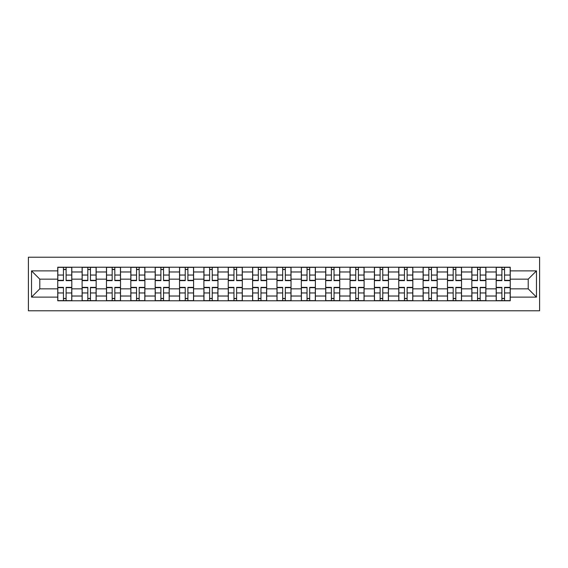 <?xml version="1.0" encoding="UTF-8"?>
<svg xmlns="http://www.w3.org/2000/svg" width="568" height="568" viewBox="0 0 568 568"><rect width="100%" height="100%" fill="white"/><g stroke="black" fill="none" stroke-linecap="round" stroke-linejoin="round"><path stroke-width="0.85" d="M28.4 310.781L539.6 310.781L539.6 257.219L28.4 257.219L28.4 310.781M82.112 300.784L82.112 271.98L71.809 271.98L71.809 300.784M71.809 271.98L71.809 267.216M82.112 271.98L82.112 267.216M96.162 267.216L96.162 300.784M106.472 300.784L106.472 267.216M120.522 267.216L120.522 300.784M130.825 300.784L130.825 267.216M144.883 267.216L144.883 300.784M155.185 300.784L155.185 267.216M169.236 267.216L169.236 300.784M179.545 300.784L179.545 267.216M193.596 267.216L193.596 300.784M203.898 300.784L203.898 267.216M217.956 267.216L217.956 300.784M228.258 300.784L228.258 267.216M242.309 267.216L242.309 300.784M252.618 300.784L252.618 267.216M266.669 267.216L266.669 300.784M276.971 300.784L276.971 267.216M291.029 267.216L291.029 300.784M301.331 300.784L301.331 267.216M315.382 267.216L315.382 300.784M325.691 300.784L325.691 267.216M339.742 267.216L339.742 300.784M350.044 300.784L350.044 267.216M364.102 267.216L364.102 300.784M374.404 300.784L374.404 267.216M388.455 267.216L388.455 300.784M398.764 300.784L398.764 267.216M412.815 267.216L412.815 300.784M423.117 300.784L423.117 267.216M437.175 267.216L437.175 300.784M447.477 300.784L447.477 267.216M461.528 267.216L461.528 300.784M471.838 300.784L471.838 267.216M485.888 267.216L485.888 300.784M496.191 300.784L496.191 267.216M496.191 288.842L485.888 288.842M471.838 288.842L461.528 288.842M447.477 288.842L437.175 288.842M423.117 288.842L412.815 288.842M398.764 288.842L388.455 288.842M374.404 288.842L364.102 288.842M350.044 288.842L339.742 288.842M325.691 288.842L315.382 288.842M301.331 288.842L291.029 288.842M276.971 288.842L266.669 288.842M252.618 288.842L242.309 288.842M228.258 288.842L217.956 288.842M203.898 288.842L193.596 288.842M179.545 288.842L169.236 288.842M155.185 288.842L144.883 288.842M130.825 288.842L120.522 288.842M106.472 288.842L96.162 288.842M82.112 288.842L71.809 288.842M496.191 279.158L485.888 279.158M471.838 279.158L461.528 279.158M447.477 279.158L437.175 279.158M423.117 279.158L412.815 279.158M398.764 279.158L388.455 279.158M374.404 279.158L364.102 279.158M350.044 279.158L339.742 279.158M325.691 279.158L315.382 279.158M301.331 279.158L291.029 279.158M276.971 279.158L266.669 279.158M252.618 279.158L242.309 279.158M228.258 279.158L217.956 279.158M203.898 279.158L193.596 279.158M179.545 279.158L169.236 279.158M155.185 279.158L144.883 279.158M130.825 279.158L120.522 279.158M106.472 279.158L96.162 279.158M82.112 279.158L71.809 279.158M39.795 288.842L57.751 288.842L57.751 279.158L39.795 279.158L39.795 288.842L31.524 297.114L31.524 270.886L57.751 270.886L57.751 279.158M510.249 279.158L510.249 288.842L528.205 288.842L528.205 279.158L510.249 279.158L510.249 267.216L57.751 267.216L57.751 270.886M510.249 270.886L536.476 270.886L536.476 297.114L510.249 297.114L510.249 288.842M57.751 288.842L57.751 300.784L510.249 300.784L510.249 297.114M57.751 297.114L31.524 297.114M66.108 298.441L63.453 298.441M63.453 269.559L66.108 269.559M90.468 298.441L87.813 298.441M87.813 269.559L90.468 269.559M114.821 298.441L112.166 298.441M112.166 269.559L114.821 269.559M139.181 298.441L136.526 298.441M136.526 269.559L139.181 269.559M163.541 298.441L160.886 298.441M160.886 269.559L163.541 269.559M187.894 298.441L185.239 298.441M185.239 269.559L187.894 269.559M212.254 298.441L209.599 298.441M209.599 269.559L212.254 269.559M236.615 298.441L233.959 298.441M233.959 269.559L236.615 269.559M260.968 298.441L258.312 298.441M258.312 269.559L260.968 269.559M285.328 298.441L282.672 298.441M282.672 269.559L285.328 269.559M309.688 298.441L307.032 298.441M307.032 269.559L309.688 269.559M334.041 298.441L331.385 298.441M331.385 269.559L334.041 269.559M358.401 298.441L355.745 298.441M355.745 269.559L358.401 269.559M382.761 298.441L380.106 298.441M380.106 269.559L382.761 269.559M407.114 298.441L404.459 298.441M404.459 269.559L407.114 269.559M431.474 298.441L428.819 298.441M428.819 269.559L431.474 269.559M455.834 298.441L453.179 298.441M453.179 269.559L455.834 269.559M480.187 298.441L477.532 298.441M477.532 269.559L480.187 269.559M504.547 298.441L501.892 298.441M501.892 269.559L504.547 269.559M31.524 270.886L39.795 279.158M528.205 288.842L536.476 297.114M528.205 279.158L536.476 270.886M66.108 280.642L66.108 267.372L71.731 267.372L71.731 280.642L66.108 280.642M63.453 269.402L66.108 269.402M63.453 267.372L57.829 267.372L57.829 280.642L63.453 280.642L63.453 267.372L66.108 267.372M63.453 287.358L63.453 300.628L57.829 300.628L57.829 287.358L63.453 287.358M66.108 298.598L63.453 298.598M66.108 300.628L71.731 300.628L71.731 287.358L66.108 287.358L66.108 300.628L63.453 300.628M90.468 280.642L90.468 267.372L96.084 267.372L96.084 280.642L90.468 280.642M87.813 269.402L90.468 269.402M87.813 267.372L82.19 267.372L82.19 280.642L87.813 280.642L87.813 267.372L90.468 267.372M114.821 280.642L114.821 267.372L120.444 267.372L120.444 280.642L114.821 280.642M112.166 269.402L114.821 269.402M112.166 267.372L106.55 267.372L106.55 280.642L112.166 280.642L112.166 267.372L114.821 267.372M139.181 280.642L139.181 267.372L144.804 267.372L144.804 280.642L139.181 280.642M136.526 269.402L139.181 269.402M136.526 267.372L130.903 267.372L130.903 280.642L136.526 280.642L136.526 267.372L139.181 267.372M87.813 287.358L87.813 300.628L82.19 300.628L82.19 287.358L87.813 287.358M90.468 298.598L87.813 298.598M90.468 300.628L96.084 300.628L96.084 287.358L90.468 287.358L90.468 300.628L87.813 300.628M112.166 287.358L112.166 300.628L106.55 300.628L106.55 287.358L112.166 287.358M114.821 298.598L112.166 298.598M114.821 300.628L120.444 300.628L120.444 287.358L114.821 287.358L114.821 300.628L112.166 300.628M136.526 287.358L136.526 300.628L130.903 300.628L130.903 287.358L136.526 287.358M139.181 298.598L136.526 298.598M139.181 300.628L144.804 300.628L144.804 287.358L139.181 287.358L139.181 300.628L136.526 300.628M163.541 280.642L163.541 267.372L169.157 267.372L169.157 280.642L163.541 280.642M160.886 269.402L163.541 269.402M160.886 267.372L155.263 267.372L155.263 280.642L160.886 280.642L160.886 267.372L163.541 267.372M187.894 280.642L187.894 267.372L193.518 267.372L193.518 280.642L187.894 280.642M185.239 269.402L187.894 269.402M185.239 267.372L179.623 267.372L179.623 280.642L185.239 280.642L185.239 267.372L187.894 267.372M160.886 287.358L160.886 300.628L155.263 300.628L155.263 287.358L160.886 287.358M163.541 298.598L160.886 298.598M163.541 300.628L169.157 300.628L169.157 287.358L163.541 287.358L163.541 300.628L160.886 300.628M185.239 287.358L185.239 300.628L179.623 300.628L179.623 287.358L185.239 287.358M187.894 298.598L185.239 298.598M187.894 300.628L193.518 300.628L193.518 287.358L187.894 287.358L187.894 300.628L185.239 300.628M212.254 280.642L212.254 267.372L217.878 267.372L217.878 280.642L212.254 280.642M209.599 269.402L212.254 269.402M209.599 267.372L203.976 267.372L203.976 280.642L209.599 280.642L209.599 267.372L212.254 267.372M236.615 280.642L236.615 267.372L242.231 267.372L242.231 280.642L236.615 280.642M233.959 269.402L236.615 269.402M233.959 267.372L228.336 267.372L228.336 280.642L233.959 280.642L233.959 267.372L236.615 267.372M260.968 280.642L260.968 267.372L266.591 267.372L266.591 280.642L260.968 280.642M258.312 269.402L260.968 269.402M258.312 267.372L252.696 267.372L252.696 280.642L258.312 280.642L258.312 267.372L260.968 267.372M285.328 280.642L285.328 267.372L290.951 267.372L290.951 280.642L285.328 280.642M282.672 269.402L285.328 269.402M282.672 267.372L277.049 267.372L277.049 280.642L282.672 280.642L282.672 267.372L285.328 267.372M309.688 280.642L309.688 267.372L315.304 267.372L315.304 280.642L309.688 280.642M307.032 269.402L309.688 269.402M307.032 267.372L301.409 267.372L301.409 280.642L307.032 280.642L307.032 267.372L309.688 267.372M334.041 280.642L334.041 267.372L339.664 267.372L339.664 280.642L334.041 280.642M331.385 269.402L334.041 269.402M331.385 267.372L325.769 267.372L325.769 280.642L331.385 280.642L331.385 267.372L334.041 267.372M358.401 280.642L358.401 267.372L364.024 267.372L364.024 280.642L358.401 280.642M355.745 269.402L358.401 269.402M355.745 267.372L350.122 267.372L350.122 280.642L355.745 280.642L355.745 267.372L358.401 267.372M382.761 280.642L382.761 267.372L388.377 267.372L388.377 280.642L382.761 280.642M380.106 269.402L382.761 269.402M380.106 267.372L374.482 267.372L374.482 280.642L380.106 280.642L380.106 267.372L382.761 267.372M209.599 287.358L209.599 300.628L203.976 300.628L203.976 287.358L209.599 287.358M212.254 298.598L209.599 298.598M212.254 300.628L217.878 300.628L217.878 287.358L212.254 287.358L212.254 300.628L209.599 300.628M233.959 287.358L233.959 300.628L228.336 300.628L228.336 287.358L233.959 287.358M236.615 298.598L233.959 298.598M236.615 300.628L242.231 300.628L242.231 287.358L236.615 287.358L236.615 300.628L233.959 300.628M258.312 287.358L258.312 300.628L252.696 300.628L252.696 287.358L258.312 287.358M260.968 298.598L258.312 298.598M260.968 300.628L266.591 300.628L266.591 287.358L260.968 287.358L260.968 300.628L258.312 300.628M282.672 287.358L282.672 300.628L277.049 300.628L277.049 287.358L282.672 287.358M285.328 298.598L282.672 298.598M285.328 300.628L290.951 300.628L290.951 287.358L285.328 287.358L285.328 300.628L282.672 300.628M307.032 287.358L307.032 300.628L301.409 300.628L301.409 287.358L307.032 287.358M309.688 298.598L307.032 298.598M309.688 300.628L315.304 300.628L315.304 287.358L309.688 287.358L309.688 300.628L307.032 300.628M331.385 287.358L331.385 300.628L325.769 300.628L325.769 287.358L331.385 287.358M334.041 298.598L331.385 298.598M334.041 300.628L339.664 300.628L339.664 287.358L334.041 287.358L334.041 300.628L331.385 300.628M355.745 287.358L355.745 300.628L350.122 300.628L350.122 287.358L355.745 287.358M358.401 298.598L355.745 298.598M358.401 300.628L364.024 300.628L364.024 287.358L358.401 287.358L358.401 300.628L355.745 300.628M380.106 287.358L380.106 300.628L374.482 300.628L374.482 287.358L380.106 287.358M382.761 298.598L380.106 298.598M382.761 300.628L388.377 300.628L388.377 287.358L382.761 287.358L382.761 300.628L380.106 300.628M407.114 280.642L407.114 267.372L412.737 267.372L412.737 280.642L407.114 280.642M404.459 269.402L407.114 269.402M404.459 267.372L398.842 267.372L398.842 280.642L404.459 280.642L404.459 267.372L407.114 267.372M404.459 287.358L404.459 300.628L398.842 300.628L398.842 287.358L404.459 287.358M407.114 298.598L404.459 298.598M407.114 300.628L412.737 300.628L412.737 287.358L407.114 287.358L407.114 300.628L404.459 300.628M431.474 280.642L431.474 267.372L437.097 267.372L437.097 280.642L431.474 280.642M428.819 269.402L431.474 269.402M428.819 267.372L423.195 267.372L423.195 280.642L428.819 280.642L428.819 267.372L431.474 267.372M428.819 287.358L428.819 300.628L423.195 300.628L423.195 287.358L428.819 287.358M431.474 298.598L428.819 298.598M431.474 300.628L437.097 300.628L437.097 287.358L431.474 287.358L431.474 300.628L428.819 300.628M455.834 280.642L455.834 267.372L461.45 267.372L461.45 280.642L455.834 280.642M453.179 269.402L455.834 269.402M453.179 267.372L447.556 267.372L447.556 280.642L453.179 280.642L453.179 267.372L455.834 267.372M453.179 287.358L453.179 300.628L447.556 300.628L447.556 287.358L453.179 287.358M455.834 298.598L453.179 298.598M455.834 300.628L461.45 300.628L461.45 287.358L455.834 287.358L455.834 300.628L453.179 300.628M480.187 280.642L480.187 267.372L485.81 267.372L485.81 280.642L480.187 280.642M477.532 269.402L480.187 269.402M477.532 267.372L471.916 267.372L471.916 280.642L477.532 280.642L477.532 267.372L480.187 267.372M477.532 287.358L477.532 300.628L471.916 300.628L471.916 287.358L477.532 287.358M480.187 298.598L477.532 298.598M480.187 300.628L485.81 300.628L485.81 287.358L480.187 287.358L480.187 300.628L477.532 300.628M504.547 280.642L504.547 267.372L510.17 267.372L510.17 280.642L504.547 280.642M501.892 269.402L504.547 269.402M501.892 267.372L496.269 267.372L496.269 280.642L501.892 280.642L501.892 267.372L504.547 267.372M501.892 287.358L501.892 300.628L496.269 300.628L496.269 287.358L501.892 287.358M504.547 298.598L501.892 298.598M504.547 300.628L510.17 300.628L510.17 287.358L504.547 287.358L504.547 300.628L501.892 300.628M471.838 271.98L461.528 271.98M447.477 271.98L437.175 271.98M423.117 271.98L412.815 271.98M398.764 271.98L388.455 271.98M374.404 271.98L364.102 271.98M350.044 271.98L339.742 271.98M325.691 271.98L315.382 271.98M301.331 271.98L291.029 271.98M276.971 271.98L266.669 271.98M252.618 271.98L242.309 271.98M228.258 271.98L217.956 271.98M203.898 271.98L193.596 271.98M179.545 271.98L169.236 271.98M155.185 271.98L144.883 271.98M130.825 271.98L120.522 271.98M106.472 271.98L96.162 271.98M496.191 271.98L485.888 271.98M471.838 296.02L461.528 296.02M447.477 296.02L437.175 296.02M423.117 296.02L412.815 296.02M398.764 296.02L388.455 296.02M374.404 296.02L364.102 296.02M350.044 296.02L339.742 296.02M325.691 296.02L315.382 296.02M301.331 296.02L291.029 296.02M276.971 296.02L266.669 296.02M252.618 296.02L242.309 296.02M228.258 296.02L217.956 296.02M203.898 296.02L193.596 296.02M179.545 296.02L169.236 296.02M155.185 296.02L144.883 296.02M130.825 296.02L120.522 296.02M106.472 296.02L96.162 296.02M82.112 296.02L71.809 296.02M496.191 296.02L485.888 296.02M66.108 280.315L71.731 280.315M66.108 275.04L71.731 275.04M57.829 280.315L63.453 280.315M57.829 275.04L63.453 275.04M63.453 287.685L57.829 287.685M63.453 292.96L57.829 292.96M71.731 287.685L66.108 287.685M71.731 292.96L66.108 292.96M90.468 280.315L96.084 280.315M90.468 275.04L96.084 275.04M82.19 280.315L87.813 280.315M82.19 275.04L87.813 275.04M114.821 280.315L120.444 280.315M114.821 275.04L120.444 275.04M106.55 280.315L112.166 280.315M106.55 275.04L112.166 275.04M139.181 280.315L144.804 280.315M139.181 275.04L144.804 275.04M130.903 280.315L136.526 280.315M130.903 275.04L136.526 275.04M87.813 287.685L82.19 287.685M87.813 292.96L82.19 292.96M96.084 287.685L90.468 287.685M96.084 292.96L90.468 292.96M112.166 287.685L106.55 287.685M112.166 292.96L106.55 292.96M120.444 287.685L114.821 287.685M120.444 292.96L114.821 292.96M136.526 287.685L130.903 287.685M136.526 292.96L130.903 292.96M144.804 287.685L139.181 287.685M144.804 292.96L139.181 292.96M163.541 280.315L169.157 280.315M163.541 275.04L169.157 275.04M155.263 280.315L160.886 280.315M155.263 275.04L160.886 275.04M187.894 280.315L193.518 280.315M187.894 275.04L193.518 275.04M179.623 280.315L185.239 280.315M179.623 275.04L185.239 275.04M160.886 287.685L155.263 287.685M160.886 292.96L155.263 292.96M169.157 287.685L163.541 287.685M169.157 292.96L163.541 292.96M185.239 287.685L179.623 287.685M185.239 292.96L179.623 292.96M193.518 287.685L187.894 287.685M193.518 292.96L187.894 292.96M212.254 280.315L217.878 280.315M212.254 275.04L217.878 275.04M203.976 280.315L209.599 280.315M203.976 275.04L209.599 275.04M236.615 280.315L242.231 280.315M236.615 275.04L242.231 275.04M228.336 280.315L233.959 280.315M228.336 275.04L233.959 275.04M260.968 280.315L266.591 280.315M260.968 275.04L266.591 275.04M252.696 280.315L258.312 280.315M252.696 275.04L258.312 275.04M285.328 280.315L290.951 280.315M285.328 275.04L290.951 275.04M277.049 280.315L282.672 280.315M277.049 275.04L282.672 275.04M309.688 280.315L315.304 280.315M309.688 275.04L315.304 275.04M301.409 280.315L307.032 280.315M301.409 275.04L307.032 275.04M334.041 280.315L339.664 280.315M334.041 275.04L339.664 275.04M325.769 280.315L331.385 280.315M325.769 275.04L331.385 275.04M358.401 280.315L364.024 280.315M358.401 275.04L364.024 275.04M350.122 280.315L355.745 280.315M350.122 275.04L355.745 275.04M382.761 280.315L388.377 280.315M382.761 275.04L388.377 275.04M374.482 280.315L380.106 280.315M374.482 275.04L380.106 275.04M209.599 287.685L203.976 287.685M209.599 292.96L203.976 292.96M217.878 287.685L212.254 287.685M217.878 292.96L212.254 292.96M233.959 287.685L228.336 287.685M233.959 292.96L228.336 292.96M242.231 287.685L236.615 287.685M242.231 292.96L236.615 292.96M258.312 287.685L252.696 287.685M258.312 292.96L252.696 292.96M266.591 287.685L260.968 287.685M266.591 292.96L260.968 292.96M282.672 287.685L277.049 287.685M282.672 292.96L277.049 292.96M290.951 287.685L285.328 287.685M290.951 292.96L285.328 292.96M307.032 287.685L301.409 287.685M307.032 292.96L301.409 292.96M315.304 287.685L309.688 287.685M315.304 292.96L309.688 292.96M331.385 287.685L325.769 287.685M331.385 292.96L325.769 292.96M339.664 287.685L334.041 287.685M339.664 292.96L334.041 292.96M355.745 287.685L350.122 287.685M355.745 292.96L350.122 292.96M364.024 287.685L358.401 287.685M364.024 292.96L358.401 292.96M380.106 287.685L374.482 287.685M380.106 292.96L374.482 292.96M388.377 287.685L382.761 287.685M388.377 292.96L382.761 292.96M407.114 280.315L412.737 280.315M407.114 275.04L412.737 275.04M398.842 280.315L404.459 280.315M398.842 275.04L404.459 275.04M404.459 287.685L398.842 287.685M404.459 292.96L398.842 292.96M412.737 287.685L407.114 287.685M412.737 292.96L407.114 292.96M431.474 280.315L437.097 280.315M431.474 275.04L437.097 275.04M423.195 280.315L428.819 280.315M423.195 275.04L428.819 275.04M428.819 287.685L423.195 287.685M428.819 292.96L423.195 292.96M437.097 287.685L431.474 287.685M437.097 292.96L431.474 292.96M455.834 280.315L461.45 280.315M455.834 275.04L461.45 275.04M447.556 280.315L453.179 280.315M447.556 275.04L453.179 275.04M453.179 287.685L447.556 287.685M453.179 292.96L447.556 292.96M461.45 287.685L455.834 287.685M461.45 292.96L455.834 292.96M480.187 280.315L485.81 280.315M480.187 275.04L485.81 275.04M471.916 280.315L477.532 280.315M471.916 275.04L477.532 275.04M477.532 287.685L471.916 287.685M477.532 292.96L471.916 292.96M485.81 287.685L480.187 287.685M485.81 292.96L480.187 292.96M504.547 280.315L510.17 280.315M504.547 275.04L510.17 275.04M496.269 280.315L501.892 280.315M496.269 275.04L501.892 275.04M501.892 287.685L496.269 287.685M501.892 292.96L496.269 292.96M510.17 287.685L504.547 287.685M510.17 292.96L504.547 292.96"/></g></svg>
